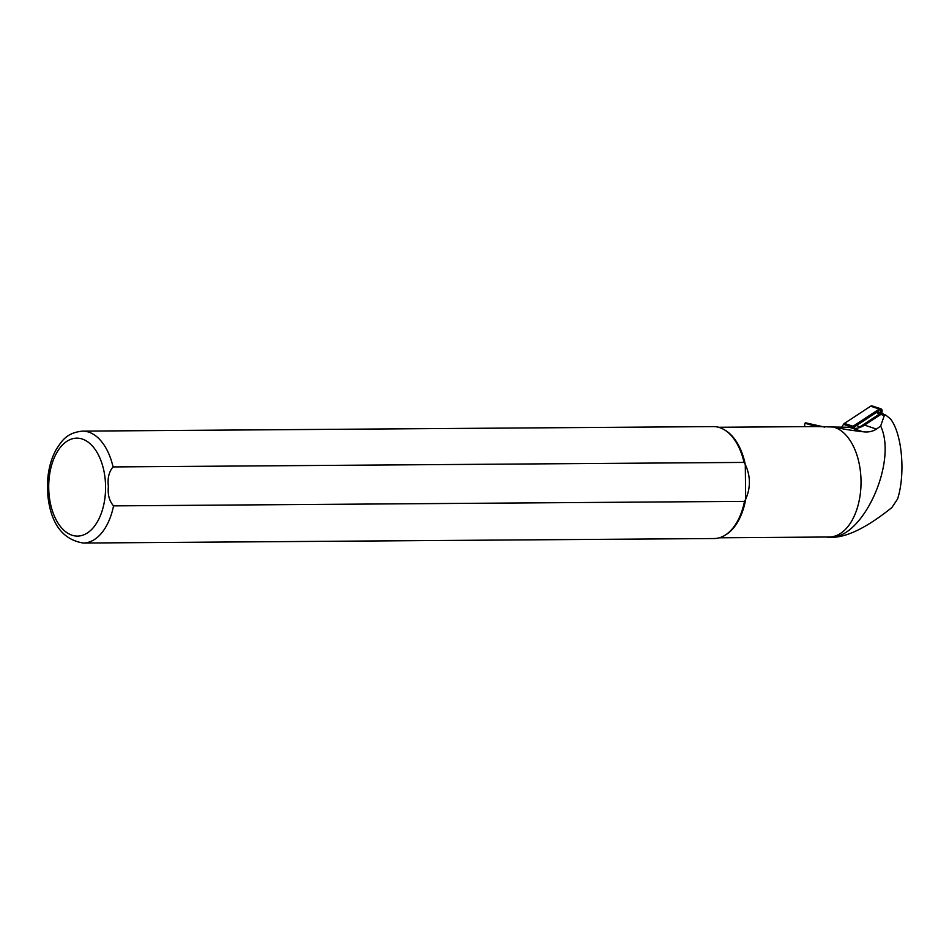 <?xml version="1.0" encoding="UTF-8"?>
<svg xmlns="http://www.w3.org/2000/svg" width="949" height="949" viewBox="0 0 949 949"><rect width="100%" height="100%" fill="white"/><g stroke="black" fill="none" stroke-linecap="round" stroke-linejoin="round"><path stroke-width="1.42" d="M877.445 412.056A1.957 1.684 -71.7 0 1 879.415 412.388M881.823 413.183L882.107 411.071A2.242 1.922 108.3 0 0 880.874 408.805L872.238 405.958A2.242 1.922 108.3 0 0 870.672 406.196L844.408 423.42A2.8 2.408 108.3 0 0 843.507 424.345L841.799 427.145M880.874 408.805A2.242 1.922 108.3 0 0 879.308 409.055L853.032 426.267A2.8 2.408 108.3 0 0 852.143 427.204L851.668 427.975M881.348 413.029L881.621 411.036A1.684 1.447 108.3 0 0 879.521 409.517L853.246 426.742A2.242 1.922 108.3 0 0 852.534 427.489L852.143 428.129M880.613 412.779L880.862 410.917A1.115 0.961 108.3 0 0 879.462 409.909L853.187 427.121A1.684 1.447 108.3 0 0 852.653 427.679L852.344 428.201M834.278 427.038L849.296 427.264A23.784 20.439 108.3 0 0 849.331 427.264A23.784 20.439 108.3 0 0 849.497 427.264L853.412 428.557A23.784 20.439 108.3 0 0 864.539 425.116L880.886 414.405A2.8 2.408 -71.7 0 1 882.843 414.108L885.69 415.045L884.302 415.532L880.648 426.03L876.496 429.078C872.475 431.593 867.92 432.483 862.819 431.724L862.76 431.712C851.146 430.419 841.644 428.853 834.278 427.038L817.053 426.576M108.376 486.446C107.391 478.32 108.945 471.807 113.061 466.932L744.04 462.412A55.967 32.491 -90.4 0 0 724.241 429.707A55.967 32.491 -90.4 0 0 713.411 426.599L82.444 431.119C66.821 432.815 62.254 440.289 56.323 449.28C51.46 458.059 48.565 468.26 47.664 479.886L47.865 495.734C50.914 523.836 62.717 539.601 83.239 543.042A55.967 32.491 -90.4 0 0 113.548 505.876C109.313 501.06 107.581 494.583 108.376 486.446M744.04 462.412L745.285 464.524A55.267 32.088 -90.4 0 0 725.333 430.36L724.241 429.707M83.239 543.042L714.217 538.534A55.967 32.491 -90.4 0 0 725 535.26L726.08 534.595A55.267 32.088 -90.4 0 0 745.7 499.245L745.285 464.524C750.612 476.018 750.754 487.596 745.7 499.245L744.514 501.357L113.548 505.876M719.33 537.786L829.331 537.004A55.267 32.088 -90.4 0 0 860.945 486.173A55.267 32.088 -90.4 0 0 833.946 427.216M826.543 537.027A55.54 32.254 -90.4 0 0 829.782 537.276A55.54 32.254 -90.4 0 0 830.055 537.276C862.736 539.02 897.79 462.092 880.648 426.03M725 535.26A55.967 32.491 -90.4 0 0 744.514 501.357M833.554 537.253L834.159 537.253C849.213 536.256 868.442 526.363 891.846 507.573L897.576 499.02C905.631 473.824 902.108 433.705 890.53 418.972L885.69 415.045M804.479 426.647L805.001 423.23L816.294 426.564M818.323 426.564L805.665 422.827L824.717 427.109M805.001 423.23L805.665 422.827M853.127 428.462A16.513 14.188 -71.7 0 1 856.532 425.496L876.342 412.507A3.357 2.883 108.3 0 1 878.691 412.151L882.333 413.349A3.357 2.883 108.3 0 0 879.984 413.705L860.174 426.694A16.513 14.188 108.3 0 0 858.655 427.833M883.673 414.381A3.357 2.883 108.3 0 0 882.333 413.349M879.308 409.055L870.672 406.196M852.143 427.204L843.507 424.345M853.032 426.267L844.408 423.42M880.862 410.917L881.621 411.036M864.539 425.116L876.496 429.078M105.576 486.493A48.968 28.434 -90.4 0 0 76.549 438.153A48.968 28.434 -90.4 0 0 48.719 487.75A48.968 28.434 -90.4 0 0 77.747 536.09A48.968 28.434 -90.4 0 0 105.576 486.493M113.061 466.932A55.967 32.491 -90.4 0 0 82.444 431.119M880.886 414.405L884.302 415.532M849.296 427.264L862.76 431.712M830.055 537.276L834.159 537.253M860.589 427.18L856.532 425.496M880.696 414.523L876.342 412.507M718.535 427.264L817.753 426.552M829.782 537.276L833.851 537.253"/></g></svg>

